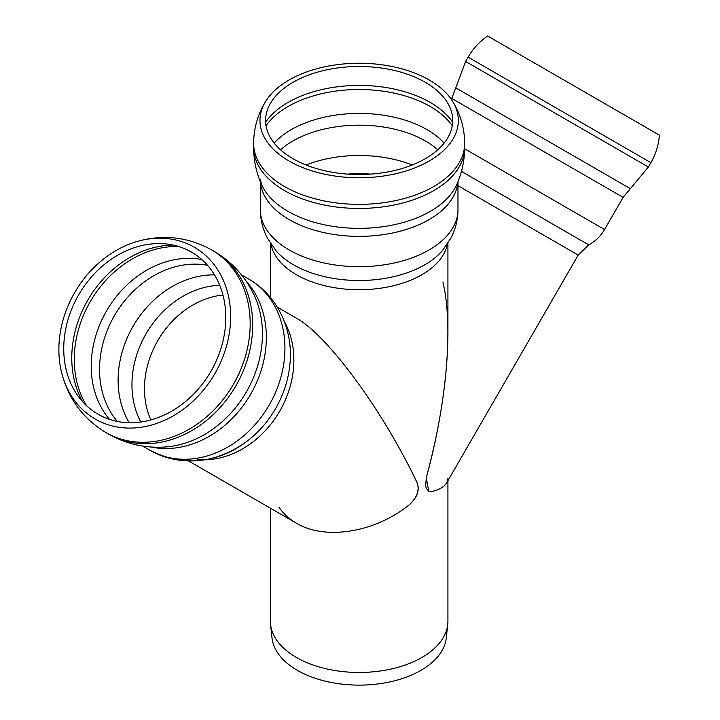 <?xml version="1.0" encoding="UTF-8"?>
<svg xmlns="http://www.w3.org/2000/svg" width="720" height="720" viewBox="0 0 720 720"><rect width="100%" height="100%" fill="white"/><g stroke="black" fill="none" stroke-linecap="round" stroke-linejoin="round"><path stroke-width="1.08" d="M296.379 318.177C327.69 335.295 383.643 411.633 417.222 483.048C419.589 490.023 417.186 497.052 410.013 504.162C376.083 532.287 325.521 540.747 296.379 523.188C289.251 519.048 283.5 513.792 279.108 507.42C283.5 513.792 289.251 519.048 296.379 523.188L296.379 523.188C325.521 540.747 376.083 532.287 410.013 504.162C417.339 497.151 419.742 490.113 417.222 483.048C383.643 411.633 327.69 335.295 296.379 318.177L277.38 307.206M428.616 491.103L426.285 488.286L425.655 486.099L426.285 477.819C440.433 425.034 447.642 376.821 447.921 333.189L447.921 243.171M447.921 478.152L447.921 478.152C447.768 484.407 442.422 488.862 431.901 491.526L428.688 491.148L426.285 477.819C446.886 402.777 453.447 325.431 442.899 282.159M292.995 82.314A93.555 54.018 180 0 1 445.986 100.404A93.555 54.018 180 0 1 359.145 174.528A93.555 54.018 180 0 1 272.313 100.404A93.555 54.018 180 0 1 292.995 82.314M289.017 80.019A99.18 57.258 180 0 1 452.538 101.232A99.18 57.258 180 0 1 359.145 177.768A99.18 57.258 180 0 1 265.761 101.232A99.18 57.258 180 0 1 289.017 80.019M447.921 480.708L447.921 621.216A88.767 51.255 180 0 1 447.75 624.384A88.767 51.255 180 0 1 390.564 669.15A88.767 51.255 180 0 1 296.379 657.45A88.767 51.255 180 0 1 270.549 624.384A88.767 51.255 180 0 1 270.378 621.216L270.378 508.176M447.75 624.384L446.31 637.83A87.327 50.418 180 0 1 390.051 681.867A87.327 50.418 180 0 1 297.405 670.356A87.327 50.418 180 0 1 271.989 637.83L270.549 624.384M78.606 294.948A93.555 76.392 120 0 1 126.774 250.596A93.555 76.392 120 0 1 224.352 301.347A93.555 76.392 120 0 1 157.023 417.978A93.555 76.392 120 0 1 64.278 358.839A93.555 76.392 120 0 1 78.606 294.948M74.628 292.653A99.18 80.982 120 0 1 134.208 242.379A99.18 80.982 120 0 1 229.626 302.436A99.18 80.982 120 0 1 160.596 421.992A99.18 80.982 120 0 1 60.876 369.387A99.18 80.982 120 0 1 74.628 292.653M134.208 242.379C161.163 233.883 186.948 236.376 211.563 249.867L214.065 251.316A105.525 86.157 120 0 1 214.272 251.433A105.525 86.157 120 0 1 235.899 385.803A105.525 86.157 120 0 1 108.711 434.178A105.525 86.157 120 0 1 108.54 434.079L106.038 432.63C82.053 418.068 66.996 396.981 60.876 369.387M241.56 274.923L248.76 279.081A98.82 80.685 120 0 1 269.226 405.009A98.82 80.685 120 0 1 149.94 450.243L142.74 446.085L149.94 450.243C180.756 468.081 219.15 462.213 245.097 442.665A92.79 75.762 120 0 1 244.728 442.935M296.379 523.188L185.661 459.261L296.379 523.188M457.974 185.688L578.187 255.087L446.643 482.922C444.357 486.783 439.443 489.654 431.901 491.526M487.647 36L659.43 135.18C658.62 144.972 655.776 154.143 650.88 162.666L468.117 57.15C473.058 48.645 479.565 41.598 487.647 36M266.022 125.712A100.494 58.023 180 0 1 288.09 106.497A100.494 58.023 180 0 1 452.268 125.712M265.635 122.184A100.494 58.023 180 0 1 288.09 102.411A100.494 58.023 180 0 1 452.664 122.184M452.538 101.232C460.503 114.138 464.544 128.205 464.67 143.433A105.525 60.921 180 0 1 399.528 199.719A105.525 60.921 180 0 1 284.535 186.516A105.525 60.921 180 0 1 253.629 143.433C253.755 128.205 257.796 114.138 265.761 101.232M464.67 143.433L464.67 147.528A105.525 60.921 180 0 1 464.67 147.591A105.525 60.921 180 0 1 399.474 203.823A105.525 60.921 180 0 1 284.535 190.602A105.525 60.921 180 0 1 253.629 147.591A105.525 60.921 180 0 1 253.629 147.528L253.629 143.433M464.67 147.591C464.607 160.542 461.943 172.917 456.687 184.734A100.737 58.158 180 0 1 359.136 228.357A100.737 58.158 180 0 1 261.603 184.725M457.857 181.989A98.82 57.051 180 0 1 394.812 232.524A98.82 57.051 180 0 1 289.269 219.654A98.82 57.051 180 0 1 260.433 181.989M457.974 181.728L457.974 209.655A98.82 57.051 180 0 1 396.963 262.359A98.82 57.051 180 0 1 289.269 249.993A98.82 57.051 180 0 1 260.325 209.655L260.325 181.728M457.974 209.655C457.902 219.807 455.499 229.347 450.774 238.275L442.557 250.416A92.79 53.568 180 0 1 359.145 280.512A92.79 53.568 180 0 1 275.742 250.416L267.525 238.275C262.8 229.347 260.397 219.807 260.325 209.655M447.408 243.945A88.767 51.255 180 0 1 388.683 286.803A88.767 51.255 180 0 1 296.379 274.707A88.767 51.255 180 0 1 270.891 243.945M347.598 174.114A88.524 51.111 180 0 1 370.692 174.114M306.09 164.997A93.798 54.153 180 0 1 412.209 164.997M280.521 149.787A93.798 54.153 180 0 1 292.824 141.021A93.798 54.153 180 0 1 437.769 149.787M274.149 143.073A95.994 55.422 180 0 1 291.267 129.645A95.994 55.422 180 0 1 444.15 143.073M86.688 405.837A100.494 82.053 120 0 1 90.243 301.671A100.494 82.053 120 0 1 178.677 246.51M82.593 401.679A100.494 82.053 120 0 1 87.741 300.222A100.494 82.053 120 0 1 173.025 245.034M211.599 249.885A105.525 86.157 120 0 1 233.397 384.354A105.525 86.157 120 0 1 106.038 432.63L108.54 434.079M214.236 251.415C232.173 262.035 245.574 276.804 254.412 295.704A100.737 82.251 120 0 1 246.42 391.842A100.737 82.251 120 0 1 167.166 446.832C146.367 448.623 126.882 444.402 108.711 434.178M246.465 281.583A98.82 80.685 120 0 1 250.641 394.281A98.82 80.685 120 0 1 150.957 447.003M289.827 364.824A92.79 75.762 120 0 1 289.782 365.283A92.79 75.762 120 0 1 245.097 442.665C213.948 464.058 182.232 466.578 149.94 450.243M284.364 321.561A88.767 72.477 120 0 1 277.722 414.477A88.767 72.477 120 0 1 197.829 459.594M150.831 419.931A83.745 68.382 120 0 1 157.779 340.659A83.745 68.382 120 0 1 222.957 295.011M140.814 422.01A88.524 72.279 120 0 1 146.016 333.873A88.524 72.279 120 0 1 219.744 285.291M129.168 422.703A93.798 76.581 120 0 1 133.02 326.367A93.798 76.581 120 0 1 214.524 274.869M117.378 421.434A93.798 76.581 120 0 1 114.444 315.639A93.798 76.581 120 0 1 207.531 265.293M109.503 419.346A95.994 78.381 120 0 1 106.47 311.04A95.994 78.381 120 0 1 201.789 259.515M451.404 99.495L465.615 61.488L648.378 167.004L650.88 162.666M455.868 87.93L630.351 188.667L648.378 167.004M451.944 98.55L623.106 197.37L630.351 188.667M464.661 148.797L604.53 229.545L623.106 197.37M461.457 171.396L588.726 244.872C595.413 241.236 600.687 236.124 604.53 229.545M253.629 147.591C253.692 160.542 256.347 172.917 261.612 184.734L260.325 179.316M270.378 243.171L270.378 297.369M289.827 364.842L289.782 365.283C293.724 333.144 279.702 296.919 248.76 279.081M465.615 61.488L468.117 57.15M578.187 255.087L588.726 244.872"/></g></svg>
